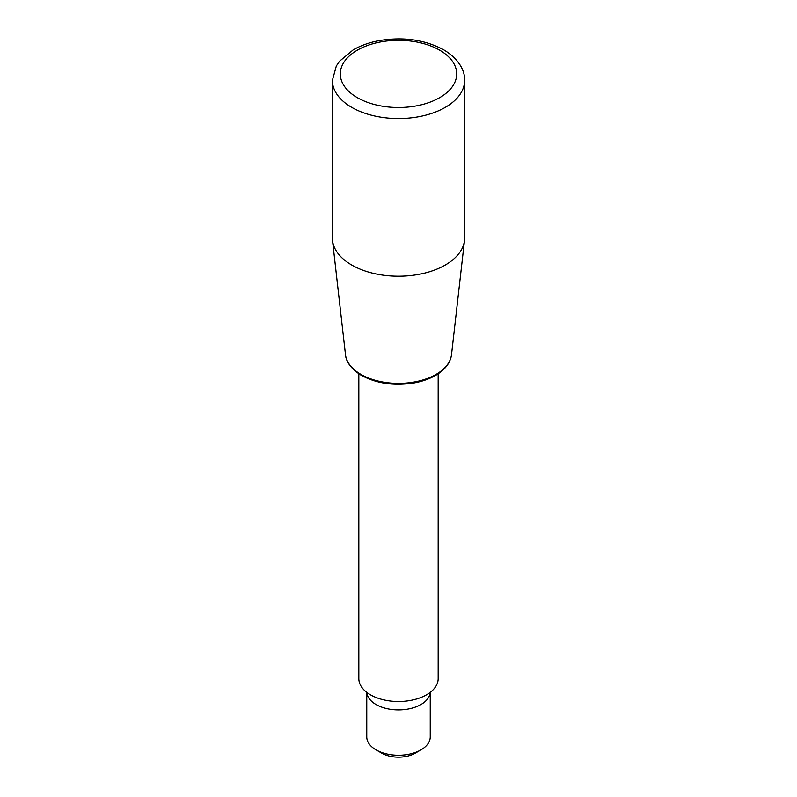 <?xml version="1.0" encoding="UTF-8"?>
<svg xmlns="http://www.w3.org/2000/svg" width="797" height="797" viewBox="0 0 797 797"><rect width="100%" height="100%" fill="white"/><g stroke="black" fill="none" stroke-linecap="round" stroke-linejoin="round"><path stroke-width="1.2" d="M438.171 373.763L438.171 678.616A39.671 22.904 180 0 1 398.5 701.519A39.671 22.904 180 0 1 358.829 678.616L358.829 373.763M430.211 692.384A31.741 18.321 180 0 1 398.5 709.898A31.741 18.321 180 0 1 366.789 692.384M366.759 692.364L366.759 736.926A31.741 18.321 0 0 0 376.054 749.887L381.663 753.125A23.8 13.748 0 0 0 415.337 753.125L420.946 749.887A31.741 18.321 0 0 0 430.241 736.926L430.241 692.364M376.054 749.887A31.741 18.321 0 0 0 420.946 749.887L415.337 753.125M332.379 80.387L332.379 238.044A66.121 38.176 0 0 0 332.518 240.545A66.121 38.176 0 0 0 351.746 265.032A66.121 38.176 0 0 0 421.792 273.769A66.121 38.176 0 0 0 464.482 240.545A66.121 38.176 0 0 0 464.621 238.044L464.621 80.387A66.121 38.176 180 0 1 423.805 115.655A66.121 38.176 180 0 1 351.746 107.376A66.121 38.176 180 0 1 332.379 80.387L336.324 65.962L339.671 61.1L353.171 49.882C360.583 45.608 369.091 42.54 378.705 40.697C402.953 36.562 424.582 39.581 443.61 49.753C459.65 59.257 465.05 71.591 464.621 80.387M439.645 50.151A58.191 33.594 180 0 1 413.563 106.36A58.191 33.594 180 0 1 342.292 65.215A58.191 33.594 180 0 1 439.645 50.151M464.482 240.545L451.51 354.715A53.12 30.675 180 0 1 417.21 381.404A53.12 30.675 180 0 1 360.931 374.391A53.12 30.675 180 0 1 345.49 354.715L332.518 240.545M451.51 354.715C450.365 362.804 445.224 369.589 436.089 375.078C429.922 378.714 422.709 381.305 414.44 382.859C394.485 386.117 376.832 383.636 361.479 375.407C348.578 367.537 345.739 359.118 345.49 354.715"/></g></svg>
